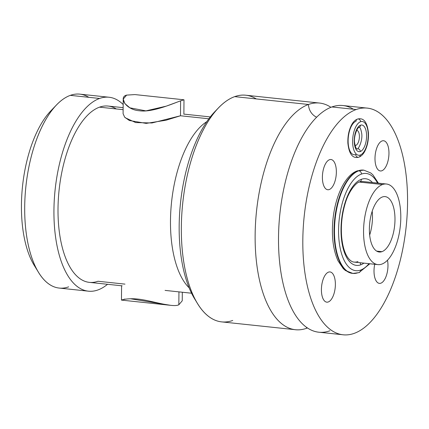 <?xml version="1.0" encoding="UTF-8"?>
<svg xmlns="http://www.w3.org/2000/svg" width="429" height="429" viewBox="0 0 429 429"><rect width="100%" height="100%" fill="white"/><g stroke="black" fill="none" stroke-linecap="round" stroke-linejoin="round"><path stroke-width="0.64" d="M372.195 211.202A27.858 12.532 -83.9 0 1 369.664 235.044A27.858 12.532 -83.9 0 0 372.195 211.202M376.667 251.115L381.939 251.673A27.858 12.532 96.1 0 0 394.884 222.683A27.858 12.532 96.1 0 0 385.124 196.611A27.858 12.532 96.1 0 0 382.416 196.959A27.858 12.532 96.1 0 0 369.476 225.949A27.858 12.532 96.1 0 0 379.236 252.021A27.858 12.532 96.1 0 0 381.939 251.673L376.667 251.115M381.831 264.108A40.524 18.227 -83.9 0 1 363.561 230.963A40.524 18.227 -83.9 0 1 382.529 184.524A40.524 18.227 -83.9 0 1 400.799 217.669A40.524 18.227 -83.9 0 1 381.831 264.108A40.524 18.227 96.1 0 0 400.654 221.943A40.524 18.227 96.1 0 0 386.459 184.02A40.524 18.227 96.1 0 0 382.529 184.524A40.524 18.227 96.1 0 0 363.701 226.694A40.524 18.227 96.1 0 0 377.901 264.613A40.524 18.227 96.1 0 0 381.831 264.108M381.939 251.673A27.858 12.532 96.1 0 0 394.98 219.745A27.858 12.532 96.1 0 0 382.416 196.959A27.858 12.532 96.1 0 0 369.38 228.888A27.858 12.532 96.1 0 0 381.939 251.673M359.261 182.052L382.529 184.524L359.261 182.052M377.901 264.613L354.054 262.081A40.524 18.227 96.1 0 0 357.984 261.577M359.931 262.704A3.041 2.654 70.3 0 1 360.66 264.849A43.565 19.595 -83.9 0 1 341.017 229.22A43.565 19.595 -83.9 0 1 361.406 179.295A3.041 2.654 70.3 0 1 359.727 181.869A3.041 2.654 -109.7 0 0 361.406 179.295A43.565 19.595 -83.9 0 1 372.463 182.534A43.565 19.595 96.1 0 0 361.406 179.295A43.565 19.595 96.1 0 0 341.017 229.22A43.565 19.595 96.1 0 0 360.66 264.849A3.041 2.654 -109.7 0 0 359.931 262.704M358.682 181.993A3.041 2.654 -109.7 0 0 359.727 181.869C356.719 182.143 348.981 190.262 345.216 203.475C341.988 214.264 340.792 225.289 341.629 236.551C342.524 246.048 344.621 253.115 347.924 257.765C350.053 260.548 352.096 261.99 354.054 262.081M363.905 263.127A43.565 19.595 -83.9 0 1 360.66 264.849A43.565 19.595 96.1 0 0 363.905 263.127M354.209 333.365A113.975 51.26 -83.9 0 1 302.82 240.149A113.975 51.26 -83.9 0 1 356.161 109.534A113.975 51.26 -83.9 0 1 407.55 202.751A113.975 51.26 -83.9 0 1 354.209 333.365A113.975 51.26 96.1 0 0 407.148 214.768A113.975 51.26 96.1 0 0 367.224 108.113A113.975 51.26 96.1 0 0 356.161 109.534A113.975 51.26 96.1 0 0 303.223 228.131A113.975 51.26 96.1 0 0 343.146 334.786A113.975 51.26 96.1 0 0 354.209 333.365M374.71 264.275A15.197 6.832 96.1 0 0 380.861 283.188A15.197 6.832 96.1 0 0 387.489 260.226A15.197 6.832 -83.9 0 1 380.861 283.188A15.197 6.832 96.1 0 0 387.489 260.226A15.197 6.832 96.1 0 1 380.861 283.188A15.197 6.832 -83.9 0 1 374.71 264.275A15.197 6.832 96.1 0 0 376.185 280.957A15.197 6.832 96.1 0 0 380.861 283.188A15.197 6.832 96.1 0 1 379.386 283.376A15.197 6.832 96.1 0 1 374.71 264.275M382.105 140.932A15.197 6.832 96.1 0 0 374.994 158.344A15.197 6.832 96.1 0 0 381.842 170.774A15.197 6.832 96.1 0 0 388.958 153.362A15.197 6.832 96.1 0 0 382.105 140.932A15.197 6.832 96.1 0 0 379.938 142.433A15.197 6.832 96.1 0 0 377.166 168.543A15.197 6.832 96.1 0 0 381.842 170.774A15.197 6.832 96.1 0 0 388.958 153.362A15.197 6.832 96.1 0 0 382.105 140.932A15.197 6.832 96.1 0 0 375.048 156.746A15.197 6.832 96.1 0 0 380.367 170.967A15.197 6.832 96.1 0 0 381.842 170.774A15.197 6.832 96.1 0 0 388.905 154.96A15.197 6.832 96.1 0 0 383.58 140.744A15.197 6.832 96.1 0 0 382.105 140.932A15.197 6.832 -83.9 0 1 388.958 153.362A15.197 6.832 -83.9 0 1 381.842 170.774A15.197 6.832 -83.9 0 1 374.994 158.344A15.197 6.832 -83.9 0 1 382.105 140.932M328.528 272.125A15.197 6.832 96.1 0 0 321.412 289.537A15.197 6.832 96.1 0 0 328.265 301.968A15.197 6.832 96.1 0 0 335.376 284.55A15.197 6.832 96.1 0 0 328.528 272.125A15.197 6.832 96.1 0 0 326.362 273.627A15.197 6.832 96.1 0 0 323.584 299.737A15.197 6.832 96.1 0 0 328.265 301.968A15.197 6.832 96.1 0 0 335.376 284.55A15.197 6.832 96.1 0 0 328.528 272.125A15.197 6.832 96.1 0 0 321.466 287.934A15.197 6.832 96.1 0 0 326.791 302.155A15.197 6.832 96.1 0 0 328.265 301.968A15.197 6.832 96.1 0 0 335.322 286.154A15.197 6.832 96.1 0 0 330.003 271.932A15.197 6.832 96.1 0 0 328.528 272.125A15.197 6.832 -83.9 0 1 335.376 284.55A15.197 6.832 -83.9 0 1 328.265 301.968A15.197 6.832 -83.9 0 1 321.412 289.537A15.197 6.832 -83.9 0 1 328.528 272.125M329.504 159.711A15.197 6.832 96.1 0 0 322.394 177.129A15.197 6.832 96.1 0 0 329.247 189.554A15.197 6.832 96.1 0 0 336.357 172.142A15.197 6.832 96.1 0 0 329.504 159.711A15.197 6.832 96.1 0 0 327.343 161.213A15.197 6.832 96.1 0 0 324.565 187.328A15.197 6.832 96.1 0 0 329.247 189.554A15.197 6.832 96.1 0 0 336.357 172.142A15.197 6.832 96.1 0 0 329.504 159.711A15.197 6.832 96.1 0 0 322.447 175.525A15.197 6.832 96.1 0 0 327.772 189.747A15.197 6.832 96.1 0 0 329.247 189.554A15.197 6.832 96.1 0 0 336.304 173.745A15.197 6.832 96.1 0 0 330.984 159.524A15.197 6.832 96.1 0 0 329.504 159.711A15.197 6.832 -83.9 0 1 336.357 172.142A15.197 6.832 -83.9 0 1 329.247 189.554A15.197 6.832 -83.9 0 1 322.394 177.129A15.197 6.832 -83.9 0 1 329.504 159.711M356.059 121.225A16.967 7.631 96.1 0 0 348.117 140.669A16.967 7.631 96.1 0 0 355.77 154.547A2.531 2.209 -109.7 0 0 358.869 157.175A2.531 2.209 -109.7 0 0 360.269 155.03A16.967 7.631 -83.9 0 1 352.617 141.146A16.967 7.631 -83.9 0 1 360.558 121.702A16.967 7.631 -83.9 0 1 368.211 135.58A16.967 7.631 -83.9 0 1 360.269 155.03A16.967 7.631 96.1 0 0 368.211 135.58A16.967 7.631 96.1 0 0 360.558 121.702A2.531 2.209 -109.7 0 0 357.459 119.08A2.531 2.209 -109.7 0 0 356.059 121.225M355.85 145.351A7.599 3.416 96.1 0 0 359.379 137.393A7.599 3.416 96.1 0 0 356.671 130.325A7.599 3.416 96.1 0 1 356.719 130.33A7.599 3.416 96.1 0 1 359.379 137.441A7.599 3.416 96.1 0 1 355.85 145.351L355.024 145.259L355.85 145.351A7.599 3.416 96.1 0 1 355.067 145.436A7.599 3.416 96.1 0 0 355.11 145.442A7.599 3.416 96.1 0 0 355.85 145.351M343.146 334.786L318.844 332.207A113.975 51.26 -83.9 0 1 278.92 225.547A113.975 51.26 -83.9 0 1 331.858 106.955L356.161 109.534L331.858 106.955A113.975 51.26 -83.9 0 1 342.921 105.534L367.224 108.113M306.601 327.338A13.17 11.497 -109.7 0 0 306.526 328.298A113.975 51.26 96.1 0 0 307.475 327.944A113.975 51.26 96.1 0 1 306.526 328.298A13.17 11.497 70.3 0 1 306.601 327.338M319.541 103.051A113.975 51.26 96.1 0 1 330.909 107.309A113.975 51.26 96.1 0 0 308.483 104.472A13.17 11.497 -109.7 0 0 316.618 117.197A13.17 11.497 70.3 0 1 308.483 104.472A113.975 51.26 96.1 0 0 255.137 235.081A113.975 51.26 96.1 0 0 306.526 328.298A113.975 51.26 96.1 0 1 295.468 329.719A113.975 51.26 96.1 0 1 255.539 223.064A113.975 51.26 96.1 0 1 308.483 104.472L234.69 96.632L308.483 104.472A113.975 51.26 96.1 0 1 319.541 103.051L245.753 95.211A113.975 51.26 -83.9 0 0 234.69 96.632A113.975 51.26 96.1 0 0 218.447 107.899A113.975 51.26 96.1 0 0 197.646 303.743A113.975 51.26 96.1 0 0 232.738 320.463M329.906 330.78A113.975 51.26 -83.9 0 1 278.518 237.564A113.975 51.26 -83.9 0 1 331.858 106.955A113.975 51.26 -83.9 0 1 353.437 109.245M295.468 329.719L221.675 321.884A113.975 51.26 -83.9 0 1 181.746 215.229A113.975 51.26 -83.9 0 1 234.69 96.632A113.975 51.26 96.1 0 1 256.269 98.922M197.646 303.743L194.75 299.029A108.907 48.981 -83.9 0 1 214.629 111.894L218.447 107.899M196.209 301.287A108.907 48.981 -83.9 0 1 180.507 202.896A108.907 48.981 -83.9 0 1 216.527 109.996M206.794 121.664A88.647 39.87 96.1 0 0 171.573 201.946A88.647 39.87 96.1 0 0 189.146 287.838A88.647 39.87 96.1 0 1 171.573 201.946A88.647 39.87 96.1 0 1 206.794 121.664M122.131 285.837L89.377 282.362A88.647 39.87 -83.9 0 1 58.328 199.405A88.647 39.87 -83.9 0 1 99.501 107.164L123.123 109.674L99.501 107.164A88.647 39.87 -83.9 0 1 108.108 106.06L123.139 107.658M116.286 108.95A88.647 39.87 96.1 0 0 99.501 107.164A88.647 39.87 96.1 0 0 58.012 208.751A88.647 39.87 96.1 0 0 97.984 281.252L124.978 284.121M180.614 100.847C174.549 102.917 152.526 112.72 139.586 110.773C125.59 109.862 118.506 96.965 126.625 95.109L123.22 99.099L124.839 103.55L129.869 107.829L145.93 110.875L166.264 106.145L180.614 100.847L180.486 115.766L208.853 118.779L180.486 115.766L180.614 100.847L183.993 99.791L183.875 114.248M126.625 95.109L134.953 94.584M125.193 117.723L135.671 122.571L151.984 122.967L180.486 115.766L165.991 120.233L146.166 123.396L129.354 120.501L124.662 117.176L123.091 113.685M191.554 293.216L165.079 290.401M182.239 300.788L178.834 304.778L178.947 291.876L178.834 304.778C172.764 307.995 150.885 300.38 137.945 299.088C123.954 297.517 116.715 302.043 124.844 299.045M130.437 298.75L170.511 305.309M97.909 289.961A97.512 43.855 -83.9 0 1 53.941 210.21A97.512 43.855 -83.9 0 1 99.576 98.461A97.512 43.855 -83.9 0 1 123.171 104.51A97.512 43.855 96.1 0 0 109.041 97.244A97.512 43.855 96.1 0 0 99.576 98.461A97.512 43.855 96.1 0 0 54.285 199.925A97.512 43.855 96.1 0 0 88.444 291.178A97.512 43.855 96.1 0 0 97.909 289.961A97.512 43.855 96.1 0 0 107.545 284.293A97.512 43.855 -83.9 0 1 97.909 289.961M88.444 291.178L59.197 288.068A97.512 43.855 -83.9 0 1 25.043 196.82A97.512 43.855 -83.9 0 1 70.335 95.356L99.576 98.461L70.335 95.356A97.512 43.855 -83.9 0 1 79.799 94.139L109.041 97.244M88.798 97.319A97.512 43.855 96.1 0 0 70.335 95.356A97.512 43.855 96.1 0 0 56.44 104.998A97.512 43.855 96.1 0 0 38.642 272.549A97.512 43.855 96.1 0 0 68.661 286.851M38.642 272.549L34.299 265.487A89.913 40.439 -83.9 0 1 50.708 110.988L56.44 104.998M36.497 268.752A89.913 40.439 -83.9 0 1 22.539 186.116A89.913 40.439 -83.9 0 1 53.545 108.253M357.196 148.922A2.531 2.209 70.3 0 1 360.296 151.544A13.422 6.038 -83.9 0 1 354.247 140.567A13.422 6.038 -83.9 0 1 360.526 125.182A2.531 2.209 70.3 0 1 359.132 127.333A2.531 2.209 -109.7 0 0 360.526 125.182A13.422 6.038 -83.9 0 1 366.581 136.165A13.422 6.038 -83.9 0 1 360.296 151.544A2.531 2.209 -109.7 0 0 357.196 148.922L357.196 148.922C357.271 148.831 355.963 150.193 354.649 142.97C353.405 135.494 358.226 126.314 359.132 127.333C359.052 127.418 360.365 126.056 361.679 133.28C362.923 140.755 358.102 149.941 357.196 148.922M360.526 125.182A13.422 6.038 96.1 0 0 354.247 140.567A13.422 6.038 96.1 0 0 360.296 151.544A13.422 6.038 96.1 0 0 366.581 136.165A13.422 6.038 96.1 0 0 360.526 125.182M357.459 119.08A2.531 2.209 70.3 0 1 360.558 121.702A16.967 7.631 96.1 0 0 352.617 141.146A16.967 7.631 96.1 0 0 360.269 155.03A2.531 2.209 70.3 0 1 358.869 157.175C361.036 156.338 362.88 154.606 364.409 151.979C367.369 146.589 368.715 140.272 368.441 133.011C366.811 118.055 360.977 118.19 357.459 119.08C355.292 119.911 353.448 121.643 351.919 124.276C348.959 129.66 347.613 135.982 347.887 143.238C349.512 158.194 355.351 158.06 358.869 157.175M369.846 263.76L358.939 272.646A3.041 2.654 -109.7 0 0 360.617 270.072A3.041 2.654 70.3 0 1 358.939 272.646L352.853 273.418A51.92 23.354 -83.9 0 1 334.663 224.828A51.92 23.354 -83.9 0 1 358.778 170.801A3.041 2.654 70.3 0 1 361.454 174.072A48.885 21.986 -83.9 0 1 377.541 183.07A48.885 21.986 96.1 0 0 361.454 174.072A3.041 2.654 -109.7 0 0 358.778 170.801A51.92 23.354 -83.9 0 1 363.819 170.152A51.92 23.354 96.1 0 0 358.778 170.801L358.328 170.753A51.92 23.354 -83.9 0 1 363.368 170.104A51.92 23.354 -83.9 0 1 363.594 170.131A51.92 23.354 96.1 0 0 363.368 170.104A51.92 23.354 96.1 0 0 358.328 170.753A3.041 2.654 -109.7 0 0 357.282 170.876A3.041 2.654 70.3 0 1 358.328 170.753A51.92 23.354 96.1 0 0 334.212 224.78A51.92 23.354 96.1 0 0 352.402 273.37A51.92 23.354 -83.9 0 1 334.212 224.78A51.92 23.354 -83.9 0 1 358.328 170.753L358.778 170.801A51.92 23.354 96.1 0 0 334.663 224.828A51.92 23.354 96.1 0 0 352.853 273.418A51.92 23.354 96.1 0 0 357.888 272.769M360.617 270.072A48.885 21.986 96.1 0 0 368.978 263.669A48.885 21.986 -83.9 0 1 360.617 270.072A48.885 21.986 -83.9 0 1 338.572 230.089A48.885 21.986 -83.9 0 1 361.454 174.072A48.885 21.986 96.1 0 0 338.572 230.089A48.885 21.986 96.1 0 0 360.617 270.072M386.459 184.02L362.612 181.488L359.727 181.869M183.875 114.109L210.28 116.913M135.301 94.621L183.987 99.791M123.214 99.265L123.091 113.717M121.461 300.091L121.589 285.644M121.477 300.102L170.163 305.271M182.245 300.622L182.32 292.235M378.41 183.167L372.946 174.887L370.742 172.957L363.819 170.152L357.282 170.876C345.12 175.053 335.387 195.999 332.99 219.203C331.386 235.853 333.07 249.737 338.041 260.853L343.259 268.618L345.468 270.56L352.853 273.418"/></g></svg>
